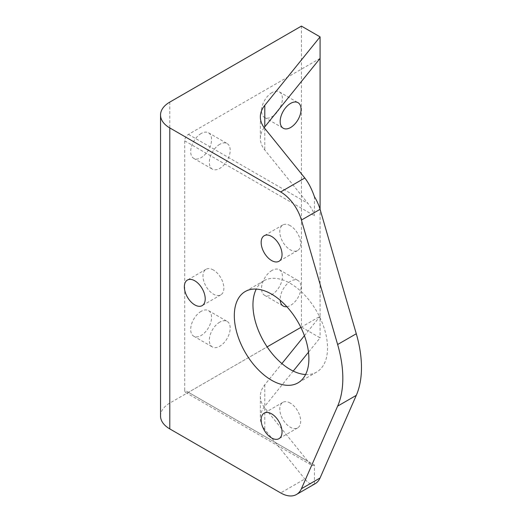 <?xml version="1.0" encoding="UTF-8"?>
<svg xmlns="http://www.w3.org/2000/svg" width="522" height="522" viewBox="0 0 522 522"><rect width="100%" height="100%" fill="white"/><g stroke="black" fill="none" stroke-linecap="round" stroke-linejoin="round"><path stroke-width="0.39" stroke-dasharray="2.61 1.96" d="M213.426 270.024A14.766 8.528 -120 0 0 206.046 269.293A14.766 8.528 -120 0 0 203.782 281.123A14.766 8.528 -120 0 0 213.426 294.14A14.766 8.528 -120 0 0 220.813 294.871A14.766 8.528 -120 0 0 223.077 283.035A14.766 8.528 -120 0 0 213.426 270.024M305.585 374.535A52.735 30.446 -120 0 0 316.613 372.101A52.735 30.446 -120 0 0 324.697 329.845A52.735 30.446 -120 0 0 290.245 283.374A52.735 30.446 -120 0 0 263.878 280.764A52.735 30.446 -120 0 0 256.256 289.09M290.245 225.674A14.766 8.528 -120 0 0 282.859 224.943A14.766 8.528 -120 0 0 280.601 236.773A14.766 8.528 -120 0 0 290.245 249.79A14.766 8.528 -120 0 0 297.625 250.521A14.766 8.528 -120 0 0 299.889 238.684A14.766 8.528 -120 0 0 290.245 225.674M290.245 403.075A14.766 8.528 -120 0 0 282.859 402.345A14.766 8.528 -120 0 0 280.601 414.174A14.766 8.528 -120 0 0 290.245 427.192A14.766 8.528 -120 0 0 297.625 427.923A14.766 8.528 -120 0 0 299.889 416.086A14.766 8.528 -120 0 0 290.245 403.075M286.839 306.701A14.766 8.528 120 0 0 290.617 305.337A14.766 8.528 120 0 0 300.261 292.32A14.766 8.528 120 0 0 298.003 280.49A14.766 8.528 120 0 0 290.617 281.221A14.766 8.528 120 0 0 280.21 300.274M271.975 270.455A14.766 8.528 120 0 0 262.325 283.472A14.766 8.528 120 0 0 264.589 295.302A14.766 8.528 120 0 0 271.975 294.571A14.766 8.528 120 0 0 281.619 281.56A14.766 8.528 120 0 0 279.355 269.724A14.766 8.528 120 0 0 271.975 270.455M271.975 92.622A14.766 8.528 120 0 0 262.325 105.64A14.766 8.528 120 0 0 264.589 117.47A14.766 8.528 120 0 0 271.975 116.739A14.766 8.528 120 0 0 281.619 103.728A14.766 8.528 120 0 0 279.355 91.892A14.766 8.528 120 0 0 271.975 92.622M219.769 144.294A14.766 8.528 120 0 0 210.118 157.305A14.766 8.528 120 0 0 212.382 169.141A14.766 8.528 120 0 0 219.769 168.41A14.766 8.528 120 0 0 229.412 155.393A14.766 8.528 120 0 0 227.148 143.563A14.766 8.528 120 0 0 219.769 144.294M201.12 133.528A14.766 8.528 120 0 0 191.476 146.545A14.766 8.528 120 0 0 193.74 158.375A14.766 8.528 120 0 0 201.12 157.644A14.766 8.528 120 0 0 210.771 144.633A14.766 8.528 120 0 0 208.506 132.797A14.766 8.528 120 0 0 201.12 133.528M219.769 322.126A14.766 8.528 120 0 0 210.118 335.137A14.766 8.528 120 0 0 212.382 346.973A14.766 8.528 120 0 0 219.769 346.243A14.766 8.528 120 0 0 229.412 333.225A14.766 8.528 120 0 0 227.148 321.395A14.766 8.528 120 0 0 219.769 322.126M201.12 311.36A14.766 8.528 120 0 0 191.476 324.377A14.766 8.528 120 0 0 193.74 336.207A14.766 8.528 120 0 0 201.12 335.476A14.766 8.528 120 0 0 210.771 322.465A14.766 8.528 120 0 0 208.506 310.629A14.766 8.528 120 0 0 201.12 311.36M315.138 483.724A31.64 18.27 60 0 1 314.407 484.109C311.673 485.14 308.469 483.431 304.809 478.987L280.673 492.925M320.077 58.392L188.442 134.389A5.272 3.047 120 0 0 184.716 140.849L184.716 390.156L314.407 465.037L314.407 484.109M314.407 196.657L314.407 215.73C313.996 212.617 311.823 208.493 307.895 203.352L264.798 149.997A47.463 27.405 -0 0 1 260.347 138.415A47.463 27.405 -0 0 1 264.165 127.655M293.233 371.077L264.798 406.286A47.463 27.405 -0 0 0 260.347 417.868A47.463 27.405 -0 0 0 264.798 429.449L304.809 478.987M314.407 465.037L312.502 465.715L307.895 461.272L264.798 407.917A47.463 27.405 180 0 1 260.347 396.335A47.463 27.405 180 0 1 264.798 384.76L281.9 363.58M160.535 415.995A31.64 18.27 180 0 1 169.8 403.075L301.429 327.079L320.077 337.845L308.489 352.193M304.417 335.698L320.077 316.312L320.077 337.845M301.429 26.1L301.429 327.079M300.868 327.405L320.077 316.312L320.077 209.368M184.716 390.156A5.272 3.047 120 0 0 185.806 392.57A5.272 3.047 120 0 0 188.442 392.309L267.133 346.882M184.716 140.849L314.407 215.73M264.798 407.917L264.798 429.449M264.798 128.471L264.798 149.997M264.798 384.76L264.798 406.286M169.8 102.097L169.8 403.075M188.442 134.389L307.895 203.352M188.442 392.309L307.895 461.272M206.046 269.293L187.398 280.06M263.878 280.764L245.236 291.524M282.859 224.943L264.217 235.709M282.859 402.345L264.217 413.111M264.589 295.302L283.237 306.068M264.589 117.47L283.237 128.236M193.74 158.375L212.382 169.141M193.74 336.207L212.382 346.973M260.347 116.889L260.347 138.415M260.347 396.335L260.347 417.868M185.806 392.57L312.502 465.715M208.506 310.629L227.148 321.395M208.506 132.797L227.148 143.563M279.355 91.892L298.003 102.658M279.355 269.724L298.003 280.49M297.625 427.923L278.983 438.682M297.625 250.521L278.983 261.281M316.613 372.101L297.971 382.867M220.813 294.871L202.164 305.631"/><path stroke-width="0.78" d="M194.784 304.9A14.766 8.528 60 0 1 185.14 291.889A14.766 8.528 60 0 1 187.398 280.06A14.766 8.528 60 0 1 194.784 280.79A14.766 8.528 60 0 1 204.428 293.801A14.766 8.528 60 0 1 202.164 305.631A14.766 8.528 60 0 1 194.784 304.9M271.603 380.257A52.735 30.446 60 0 1 237.151 333.786A52.735 30.446 60 0 1 245.236 291.524A52.735 30.446 60 0 1 271.603 294.14A52.735 30.446 60 0 1 306.049 340.612A52.735 30.446 60 0 1 297.971 382.867A52.735 30.446 60 0 1 271.603 380.257M256.256 289.09A52.735 30.446 -120 0 0 290.245 369.491A52.735 30.446 -120 0 0 305.585 374.535M271.603 260.55A14.766 8.528 60 0 1 261.953 247.539A14.766 8.528 60 0 1 264.217 235.709A14.766 8.528 60 0 1 271.603 236.44A14.766 8.528 60 0 1 281.247 249.451A14.766 8.528 60 0 1 278.983 261.281A14.766 8.528 60 0 1 271.603 260.55M271.603 437.951A14.766 8.528 60 0 1 261.953 424.941A14.766 8.528 60 0 1 264.217 413.111A14.766 8.528 60 0 1 271.603 413.842A14.766 8.528 60 0 1 281.247 426.852A14.766 8.528 60 0 1 278.983 438.682A14.766 8.528 60 0 1 271.603 437.951M280.21 300.274A14.766 8.528 120 0 0 283.237 306.068A14.766 8.528 120 0 0 286.839 306.701M290.617 103.389A14.766 8.528 120 0 0 280.973 116.399A14.766 8.528 120 0 0 283.237 128.236A14.766 8.528 120 0 0 290.617 127.505A14.766 8.528 120 0 0 300.261 114.488A14.766 8.528 120 0 0 298.003 102.658A14.766 8.528 120 0 0 290.617 103.389M356.285 395.363L320.064 477.976A31.64 18.27 60 0 1 315.138 483.724L296.489 494.491A31.64 18.27 -120 0 0 301.416 488.742L337.636 406.129A100.726 58.151 -120 0 0 337.636 344.513L301.416 220.075A31.64 18.27 -120 0 0 280.673 191.946L169.8 127.929A31.64 18.27 180 0 1 160.535 115.016A31.64 18.27 180 0 1 169.8 102.097L301.429 26.1L320.077 36.866L264.798 105.307A47.463 27.405 -0 0 0 260.347 116.889A47.463 27.405 -0 0 0 264.798 128.471L304.809 178.009C308.469 182.635 311.673 188.847 314.407 196.657A31.64 18.27 60 0 1 320.064 209.315L356.285 333.754A100.726 58.151 60 0 1 356.285 395.363L337.636 406.129M296.489 494.491A31.64 18.27 -120 0 1 280.673 492.925L169.8 428.914A31.64 18.27 180 0 1 160.535 415.995L160.535 115.016M308.489 352.193L293.233 371.077M320.077 36.866L320.077 58.392L264.798 126.833A47.463 27.405 -0 0 0 264.165 127.655M281.9 363.58L304.417 335.698M320.077 209.368L320.077 58.392M267.133 346.882L300.868 327.405M169.8 127.929L169.8 428.914M304.809 178.009L280.673 191.946M264.798 105.307L264.798 126.833M356.285 333.754L337.636 344.513M320.064 477.976L301.416 488.742M320.064 209.315L301.416 220.075"/></g></svg>
